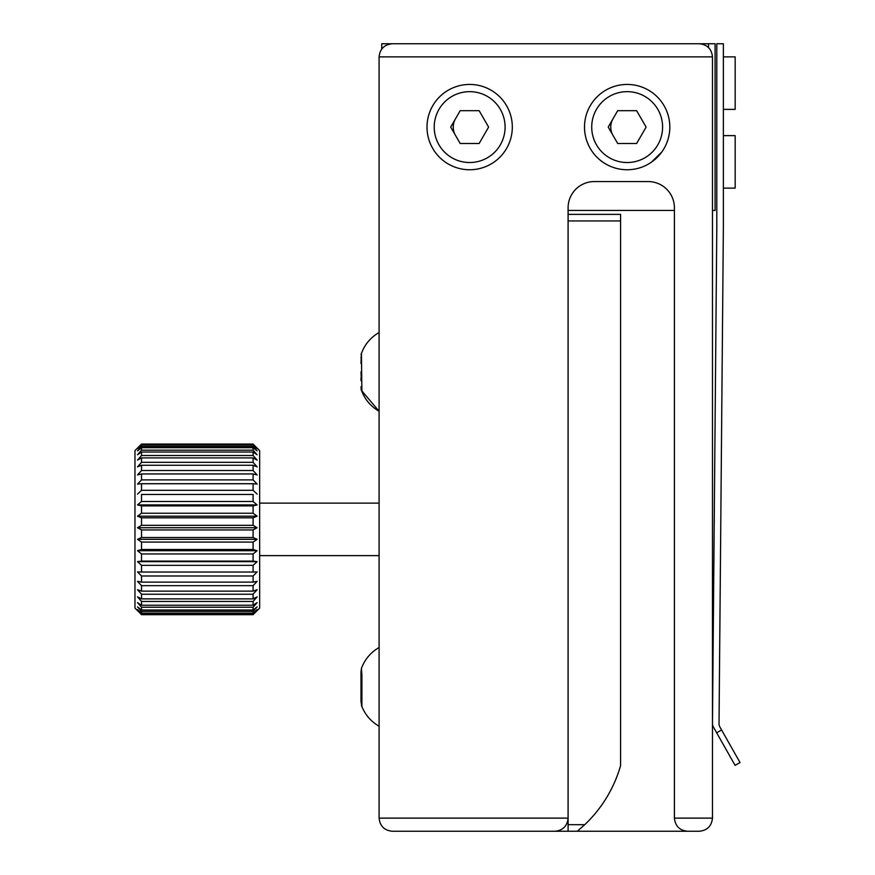 <?xml version="1.0" encoding="UTF-8"?>
<svg xmlns="http://www.w3.org/2000/svg" width="875" height="875" viewBox="0 0 875 875"><rect width="100%" height="100%" fill="white"/><g stroke="black" fill="none" stroke-linecap="round" stroke-linejoin="round"><path stroke-width="1.31" d="M381.719 49L381.719 43.75L715.094 43.75L715.094 210.438L712.469 210.438M612.948 118.891A16.406 16.406 0 0 0 612.948 135.297M455.448 118.891A16.406 16.406 0 0 0 455.448 135.297M674.406 210.438L568.094 210.438M712.458 818.672A13.125 13.125 0 0 0 712.469 818.125C711.637 826.044 707.262 830.419 699.344 831.25L687.531 831.25C679.623 830.419 675.248 826.044 674.406 818.125L674.406 207.812A26.25 26.25 0 0 0 648.156 181.562L594.344 181.562A26.25 26.25 0 0 0 568.094 207.812L568.094 818.125C567.262 826.044 562.887 830.419 554.969 831.25L687.531 831.25A13.125 13.125 0 0 1 686.995 831.239M699.344 43.75C707.262 44.581 711.637 48.956 712.469 56.875C711.637 48.956 707.262 44.581 699.344 43.75L392.219 43.75C384.311 44.581 379.936 48.956 379.094 56.875C379.936 48.956 384.311 44.581 392.219 43.75M674.428 818.672A13.125 13.125 0 0 1 674.406 818.125L712.469 818.125L712.469 56.875L379.094 56.875L379.094 818.125C379.936 826.044 384.311 830.419 392.219 831.25C384.311 830.419 379.936 826.044 379.094 818.125L568.094 818.125C567.262 826.044 562.887 830.419 554.969 831.25L392.219 831.25M699.344 831.25A13.125 13.125 0 0 0 699.891 831.239M469.656 169.75A42.656 42.656 0 0 0 506.603 105.766A42.656 42.656 0 0 0 432.72 105.766A42.656 42.656 0 0 0 469.656 169.75M627.156 169.75A42.656 42.656 0 0 0 664.103 105.766A42.656 42.656 0 0 0 590.22 105.766A42.656 42.656 0 0 0 627.156 169.75M661.773 152.031L651.438 162.17M568.094 818.125L568.094 831.25L577.281 831.25L584.752 824.688A131.25 131.25 0 0 0 620.594 765.625L620.594 214.375L568.094 214.375M584.708 824.731L578.134 830.55M712.469 723.614L716.8 227.533A6.562 6.562 0 0 0 716.8 227.467L716.8 43.75L723.363 43.75L723.363 56.875L735.175 56.875L735.175 109.375L723.363 109.375L723.363 135.625L735.175 135.625L735.175 188.125L723.363 188.125L723.363 227.5A6.562 6.562 0 0 1 723.363 227.555L719.031 723.669A6.562 6.562 0 0 0 719.884 726.95L721.602 729.991L716.658 732.791L713.322 726.895A6.562 6.562 0 0 1 712.469 723.723M721.602 729.991L740.031 762.552L735.077 765.352L713.322 726.895M719.031 723.669A6.562 6.562 0 0 0 719.884 726.95M723.363 43.75L723.363 227.5M361.889 674.898L361.889 706.398L360.992 701.761L360.992 671.989L361.43 668.413L361.889 674.898M360.948 354.823C364.186 345.1 370.234 337.652 379.094 332.5C370.716 337.367 364.82 344.334 361.43 353.413L361.889 391.398L360.992 386.761M361.43 381.106L360.992 371.875M361.43 362.644L360.992 356.989M361.058 360.412L360.948 363.42M361.058 377.464L360.948 380.472M591.719 127.094A35.438 35.438 0 0 0 644.875 157.784A35.438 35.438 0 0 0 644.875 96.403A35.438 35.438 0 0 0 591.719 127.094M636.639 110.688L617.684 110.688L608.213 127.094L617.684 143.5L636.639 143.5L646.111 127.094L636.639 110.688M434.219 127.094A35.438 35.438 0 0 0 487.375 157.784A35.438 35.438 0 0 0 487.375 96.403A35.438 35.438 0 0 0 434.219 127.094M479.139 110.688L460.184 110.688L450.712 127.094L460.184 143.5L479.139 143.5L488.611 127.094L479.139 110.688M141.531 614.589L253.094 614.589L253.094 613.9L141.531 613.9L141.531 614.589L134.969 608.125L134.969 450.625L141.531 444.062L137.506 448.7L141.531 445.014L141.531 446.469L137.506 450.931L141.531 447.683L141.531 450.177L253.094 450.177L253.094 447.683L141.531 447.683M253.094 447.683L257.13 450.931L253.094 446.469L253.094 445.014L257.13 448.7L253.094 444.062L259.656 450.625L259.656 608.125L253.094 614.589M253.094 613.9L257.13 609.58L253.094 613.145L253.094 611.395L141.531 611.395L141.531 613.145L137.506 609.58L141.531 613.9M141.531 613.145L253.094 613.145M253.094 611.395L257.13 606.889L253.094 610.006L253.094 607.217L141.531 607.217L141.531 610.006L137.506 606.889L141.531 611.395M141.531 610.006L253.094 610.006M253.094 607.217L257.13 602.623L253.094 605.216L253.094 601.453L141.531 601.453L141.531 605.216L137.506 602.623L141.531 607.217M141.531 605.216L253.094 605.216M253.094 601.453L257.13 596.859L253.094 598.883L253.094 594.223L141.531 594.223L141.531 598.883L137.506 596.859L141.531 601.453M141.531 598.883L253.094 598.883M253.094 594.223L257.13 589.717L253.094 591.128L253.094 585.67L141.531 585.67L141.531 591.128L137.506 589.717L141.531 594.223M141.531 591.128L253.094 591.128M253.094 585.67L257.13 581.361L253.094 582.127L253.094 575.98L141.531 575.98L141.531 582.127L137.506 581.361L141.531 585.67M141.531 582.127L253.094 582.127M253.094 575.98L257.13 571.933L253.094 572.042L253.094 565.337L141.531 565.337L141.531 572.042L137.506 571.933L141.531 575.98M141.531 572.042L253.094 572.042M253.094 565.337L257.13 561.652L137.506 561.652L141.531 565.337M257.13 561.652L253.094 561.094L253.094 553.962L141.531 553.962L141.531 561.094L137.506 561.652M141.531 561.094L253.094 561.094M253.094 553.962L257.13 550.703L137.506 550.703L141.531 553.962M257.13 550.703L253.094 549.5L253.094 542.084L141.531 542.084L141.531 549.5L137.506 550.703M141.531 549.5L253.094 549.5M253.094 542.084L257.13 539.317L137.506 539.317L141.531 542.084M257.13 539.317L253.094 537.502L253.094 529.944L141.531 529.944L141.531 537.502L137.506 539.317M141.531 537.502L253.094 537.502M253.094 529.944L257.13 527.734L137.506 527.734L141.531 529.944M257.13 527.734L253.094 525.328L253.094 517.803L141.531 517.803L141.531 525.328L137.506 527.734M141.531 525.328L253.094 525.328M253.094 517.803L257.13 516.184L137.506 516.184L141.531 517.803M257.13 516.184L253.094 513.242L253.094 505.892L141.531 505.892L141.531 513.242L137.638 516.097M141.531 513.242L253.094 513.242M253.094 505.892L257.13 504.908L137.506 504.908L141.531 505.892M257.13 504.908L253.094 501.484L253.094 494.452L141.531 494.452L141.531 501.484L137.506 504.908M141.531 501.484L253.094 501.484M253.094 494.452L141.531 494.452M257.13 494.123L253.094 490.295L253.094 483.733L141.531 483.733L141.531 490.295L137.506 494.123M141.531 490.295L253.094 490.295M253.094 483.733L257.13 484.061L253.094 479.905L253.094 473.944L141.531 473.944L141.531 479.905L137.506 484.061L141.531 483.733M141.531 479.905L253.094 479.905M253.094 473.944L257.13 474.917L253.094 470.52L253.094 465.27L141.531 465.27L141.531 470.52L137.506 474.917L141.531 473.944M141.531 470.52L253.094 470.52M253.094 465.27L257.13 466.889L253.094 462.328L253.094 457.92L141.531 457.92L141.531 462.328L137.506 466.889L141.531 465.27M141.531 462.328L253.094 462.328M253.094 457.92L257.13 460.119L253.094 455.503L253.094 452.014L141.531 452.014L141.531 455.503L137.506 460.119L141.531 457.92M141.531 455.503L253.094 455.503M141.531 450.177L137.506 454.77L141.531 452.014M253.094 452.014L257.13 454.77L253.094 450.177M141.531 446.469L253.094 446.469M253.094 445.014L141.531 445.014M141.531 444.445L253.094 444.445M253.094 444.062L141.531 444.062M140.492 613.637L141.531 614.688L253.094 614.688L254.144 613.637M388.281 44.352L388.281 43.75M708.531 47.502L708.531 43.75M568.094 824.688L584.752 824.688M568.094 220.938L620.594 220.938M379.094 647.5C370.716 652.367 364.82 659.334 361.43 668.413C364.82 659.334 370.716 652.367 379.094 647.5M379.094 726.25C370.716 721.383 364.82 714.416 361.43 705.337C364.82 714.416 370.716 721.383 379.094 726.25M361.463 390.447L379.094 411.25C370.716 406.383 364.82 399.416 361.43 390.337M361.375 390.195L360.948 388.927M379.094 503.125L259.656 503.125M379.094 555.625L259.656 555.625"/></g></svg>
